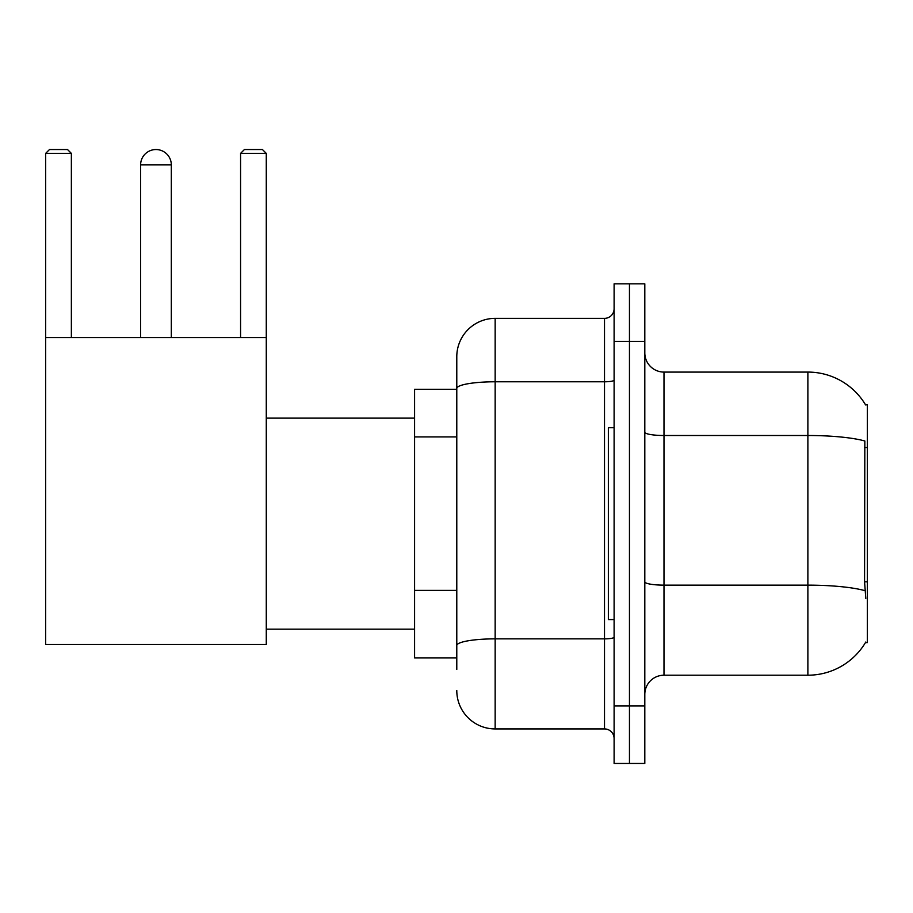 <?xml version="1.0" encoding="UTF-8"?>
<svg xmlns="http://www.w3.org/2000/svg" width="913" height="913" viewBox="0 0 913 913"><rect width="100%" height="100%" fill="white"/><g stroke="black" fill="none" stroke-linecap="round" stroke-linejoin="round"><path stroke-width="1.37" d="M663.991 675.209L807.879 675.209A67.151 67.151 0 0 0 865.798 642.022L865.467 642.592L867.35 642.592L867.35 404.699L865.604 404.938A67.151 67.151 0 0 0 807.879 372.082A67.151 67.151 0 0 1 865.467 404.699A67.151 67.151 0 0 0 807.879 372.082L663.991 372.082A19.184 19.184 0 0 1 644.806 352.897A19.184 19.184 0 0 0 663.991 372.082L663.991 675.209A19.184 19.184 0 0 0 644.806 694.394M456.785 669.457L456.785 388.447L456.785 389.349L414.582 389.349L414.582 657.942L456.785 657.942M629.456 705.909L629.456 763.462L644.806 763.462L644.806 705.909L629.456 705.909L629.456 763.462L614.107 763.462L614.107 705.909L629.456 705.909L629.456 341.394L629.456 705.909M614.107 705.909L614.107 283.829L629.456 283.829L629.456 341.394L629.456 283.829L644.806 283.829L644.806 705.909M865.798 598.471L864.565 581.798L864.839 440.99A67.151 11.664 180 0 0 807.879 435.501L807.879 372.082A67.151 67.151 0 0 1 865.604 404.938M614.107 380.116A9.598 1.666 0 0 1 604.509 381.782L495.154 381.782A38.369 6.665 180 0 0 456.785 388.447L456.785 356.732A38.369 38.369 0 0 1 495.154 318.363L495.154 728.928L604.509 728.928L604.509 318.363A9.598 9.598 0 0 0 614.107 308.777M495.154 318.363L604.509 318.363M456.785 425.401L456.785 356.732M456.785 652.19L456.785 601.907M614.107 738.526A9.598 9.598 0 0 0 604.509 728.928M495.154 728.928A38.369 38.369 0 0 1 456.785 690.559M614.107 427.718L608.355 427.718L608.355 619.573L614.107 619.573M140.613 164.888A15.35 15.35 0 0 1 155.963 149.538A15.35 15.35 0 0 1 171.313 164.888L140.613 164.888L140.613 337.548M171.313 337.548L171.313 164.888M45.65 337.548L266.276 337.548L266.276 644.51L45.65 644.51L45.65 153.373L49.485 149.538L67.516 149.538L71.362 153.373L45.65 153.373M71.362 337.548L71.362 153.373M266.276 153.373L240.576 153.373L244.41 149.538L262.442 149.538L266.276 153.373L266.276 337.548M240.576 153.373L240.576 337.548M867.35 447.507L864.565 447.507M867.35 581.798L864.565 581.798M456.785 436.916L414.582 436.916M456.785 590.391L414.582 590.391M807.879 675.209L807.879 435.501L663.991 435.501A19.184 3.332 0 0 1 644.806 432.169M865.045 590.688A67.151 11.664 180 0 0 807.879 585.142L663.991 585.142A19.184 3.332 -0 0 1 644.806 581.809M644.806 341.394L614.107 341.394M614.107 637.194A9.598 1.666 0 0 1 604.509 638.86L495.154 638.86A38.369 6.665 180 0 0 456.785 645.525M266.276 629.171L414.582 629.171M266.276 418.131L414.582 418.131"/></g></svg>
